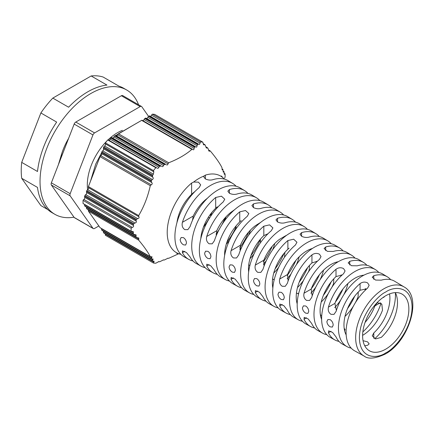 <?xml version="1.0" encoding="UTF-8"?>
<svg xmlns="http://www.w3.org/2000/svg" width="434" height="434" viewBox="0 0 434 434"><rect width="100%" height="100%" fill="white"/><g stroke="black" fill="none" stroke-linecap="round" stroke-linejoin="round"><path stroke-width="0.65" d="M131.133 228.148L132.278 227.389L83.854 199.434A1.335 0.77 120 0 0 83.062 200.389L131.133 228.148A66.473 38.376 -60 0 0 131.111 229.711A66.473 38.376 -60 0 0 131.133 231.257L83.062 203.503A1.335 0.77 120 0 0 83.187 203.611A1.335 0.77 120 0 0 83.344 203.665M83.854 199.434A1.335 0.77 120 0 0 84.673 197.324L133.46 225.496C133.851 226.369 133.46 227.004 132.278 227.389M133.46 225.496L133.39 224.432L133.818 223.738L135.012 223.011L85.742 194.568A1.335 0.77 120 0 0 84.95 195.522L133.818 223.738M85.742 194.568A1.335 0.77 120 0 0 86.561 192.457L136.189 221.112C136.634 222.034 136.243 222.669 135.012 223.011M136.189 221.112L136.07 220.027L136.477 219.344L137.708 218.638L87.625 189.718A1.335 0.77 120 0 0 86.827 190.678L136.477 219.344M106.618 141.294A42.543 24.564 120 0 0 87.619 189.723A1.335 0.77 120 0 0 88.438 187.613L138.853 216.718C139.363 217.684 138.983 218.324 137.708 218.638M138.853 216.718L138.674 215.595C144.039 206.486 147.907 196.515 150.283 185.676L151.233 184.808L100.818 155.703A1.335 0.77 120 0 0 101.637 153.593L151.721 182.513C152.497 183.484 152.334 184.249 151.233 184.808M151.721 182.513L151.265 181.228L151.439 180.414L152.329 179.513L102.701 150.858A1.335 0.77 120 0 0 103.52 148.748L152.784 177.197C153.517 178.146 153.365 178.917 152.329 179.513M152.784 177.197L152.367 175.933L153.376 174.159L104.589 145.992A1.335 0.77 120 0 0 105.408 143.882L153.831 171.842L153.376 174.159M153.831 171.842L153.457 170.605A66.473 38.376 -60 0 1 155.79 167.703L156.652 167.801L108.343 139.905A1.335 0.77 120 0 0 107.719 139.949A66.473 38.376 120 0 0 105.386 142.851A1.335 0.77 120 0 0 105.408 143.882M108.929 140.247A1.335 0.77 120 0 0 109.308 140.117A1.335 0.77 120 0 0 110.127 139.102L158.915 167.269L158.128 168.305L157.184 168.213M158.915 167.269L159.641 166.255L161.253 166.097L112.118 137.724A1.335 0.77 120 0 0 111.495 137.768L160.363 165.983M112.704 138.066A1.335 0.77 120 0 0 113.084 137.941A1.335 0.77 120 0 0 113.903 136.922L163.531 165.576L162.793 166.64L161.822 166.526M163.531 165.576L164.209 164.529L165.815 164.388L115.878 135.554A1.335 0.77 120 0 0 115.254 135.598L164.904 164.264M116.464 135.896A1.335 0.77 120 0 0 116.844 135.766A1.335 0.77 120 0 0 117.663 134.752L168.077 163.857L167.399 164.953L166.412 164.839M168.077 163.857L168.69 162.777C177.924 159.169 185.665 154.705 191.909 149.372L192.593 149.367L142.276 120.316A1.335 0.77 120 0 0 141.652 120.359L118.433 133.759L168.69 162.777M146.182 118.287A1.335 0.77 120 0 0 146.036 118.146A1.335 0.77 120 0 0 145.412 118.184L144.831 118.52A1.335 0.77 120 0 0 144.061 119.513L194.144 148.428L193.797 149.714L193.087 149.757M194.144 148.428L194.481 147.186L195.588 146.757L146.036 118.146M149.963 116.106A1.335 0.77 120 0 0 149.811 115.965A1.335 0.77 120 0 0 149.188 116.008L148.591 116.35A1.335 0.77 120 0 0 147.82 117.337L197.09 145.786L196.71 147.055L196.038 147.121M197.09 145.786L197.459 144.565L198.544 144.104M200.025 143.117L200.443 141.923A66.473 38.376 -60 0 1 202.776 142.135L154.699 114.381A66.473 38.376 120 0 0 152.367 114.169A1.335 0.77 120 0 0 151.596 115.162L200.025 143.117L199.597 144.359L198.956 144.441M202.776 142.135L203.692 144.875L205.032 144.782L206.465 148.07L207.712 147.923L208.532 149.714C208.749 151.016 209.128 151.466 209.682 151.065L209.183 151.227M203.112 143.638L205.032 144.782M205.857 146.817L207.712 147.923M208.694 150.495L210.316 151.016C215.682 157.385 219.55 162.891 221.926 167.535L222.062 168.68C222.099 169.922 222.262 170.242 222.55 169.651L222.279 169.949M209.682 151.065L210.316 151.016M222.089 169.385L222.908 169.444L223.157 170.904C223.125 172.103 223.277 172.423 223.613 171.859L223.309 172.135M222.55 169.651L222.908 169.444M223.147 171.587L224.009 171.669L224.204 173.101C224.107 174.267 224.259 174.582 224.66 174.056L224.313 174.305M223.613 171.859L224.009 171.669M224.161 173.768L225.1 173.893A66.473 38.376 -60 0 1 225.121 175.439A66.473 38.376 -60 0 1 225.1 177.007L224.66 178.168M224.66 174.056L225.1 173.893M224.313 179.085A44.214 25.53 120 0 0 222.881 177.674A44.214 25.53 120 0 0 205.342 175.146L204.078 176.003A44.138 25.481 120 0 0 193.635 182.036L191.616 183.072A44.214 25.53 120 0 0 167.215 232.385A44.214 25.53 120 0 0 178.933 253.798A44.214 25.53 120 0 0 180.869 254.329M404.076 286.934C422.949 296.97 408.85 341.596 385.191 354.09C375.204 358.679 368.195 359.341 364.153 356.081A39.928 23.051 -60 0 1 355.658 337.679A39.928 23.051 -60 0 1 383.889 288.778A39.928 23.051 -60 0 1 404.076 286.934L394.756 281.303A40.14 23.176 120 0 0 381.323 280.169L375.562 280.066L372.242 277.266L373.799 275.682A40.313 23.273 -60 0 1 387.323 276.816L382.864 274.12A40.416 23.333 120 0 0 336.09 311.384L334.001 314.384L330.985 314.33C328.619 312.67 327.773 310.261 328.44 307.115A40.584 23.431 -60 0 1 375.426 269.633L370.967 266.937A40.688 23.49 120 0 0 357.258 265.814L351.497 265.716L348.176 262.923L349.733 261.328A40.861 23.588 -60 0 1 363.535 262.451L359.075 259.754A40.964 23.648 120 0 0 311.683 297.469L309.588 300.474L306.567 300.42C304.207 298.755 303.361 296.351 304.033 293.2A41.132 23.751 -60 0 1 351.638 255.263L347.178 252.572A41.235 23.81 120 0 0 333.193 251.46L327.426 251.373L324.111 248.573L325.668 246.973A41.409 23.908 -60 0 1 339.746 248.08L335.287 245.389A41.512 23.968 120 0 0 287.357 283.288L285.236 286.315L282.203 286.266C279.843 284.596 279.008 282.181 279.702 279.024A41.68 24.065 -60 0 1 327.849 240.897L323.39 238.206A41.783 24.125 120 0 0 309.122 237.105C306.659 237.761 304.153 237.49 301.603 236.291L300.046 234.23L301.603 232.619A41.957 24.223 -60 0 1 315.957 233.714L311.498 231.024A42.06 24.282 120 0 0 262.95 269.373L260.823 272.4L257.785 272.357C255.431 270.68 254.601 268.266 255.3 265.109A42.228 24.38 -60 0 1 304.06 226.532L299.601 223.835A42.331 24.44 120 0 0 285.057 222.751C282.588 223.418 280.082 223.152 277.532 221.948L275.975 219.886L277.532 218.269A42.505 24.537 -60 0 1 292.169 219.349L287.709 216.653A42.608 24.597 120 0 0 238.711 254.932L236.541 257.986L233.481 257.948C231.127 256.261 230.318 253.836 231.056 250.668A42.776 24.695 -60 0 1 280.272 212.166L275.812 209.47A42.879 24.754 120 0 0 260.991 208.396C258.528 209.069 256.022 208.803 253.472 207.604L251.915 205.537L253.472 203.915A43.053 24.857 -60 0 1 268.38 204.984L263.921 202.287A43.156 24.917 120 0 0 214.391 240.751L212.193 243.816L209.128 243.789C206.768 242.096 205.971 239.66 206.736 236.481A43.324 25.015 -60 0 1 256.483 197.796A43.324 25.015 -60 0 1 259.874 200.611M280.272 212.166A42.776 24.695 -60 0 1 283.657 214.987M327.849 240.897A41.68 24.065 -60 0 1 331.223 243.734M256.483 197.796L252.024 195.105A43.427 25.074 120 0 0 236.926 194.047C234.463 194.725 231.951 194.459 229.407 193.26L227.85 191.188L229.407 189.56A43.601 25.172 -60 0 1 244.592 190.613L240.132 187.922A43.698 25.232 120 0 0 190.076 226.564L187.851 229.646L184.77 229.629C182.416 227.926 181.634 225.485 182.421 222.3A43.872 25.329 -60 0 1 232.695 183.43A43.872 25.329 -60 0 1 236.091 186.24M375.426 269.633A40.584 23.431 -60 0 1 378.79 272.487M351.638 255.263A41.132 23.751 -60 0 1 355.007 258.111M304.06 226.532A42.228 24.38 -60 0 1 307.44 229.364M387.323 276.816A40.313 23.273 -60 0 1 390.687 279.675M395.363 292.69A40.313 23.273 -60 0 1 395.445 295.136A40.313 23.273 -60 0 1 374.764 338.721M363.535 262.451A40.861 23.588 -60 0 1 366.898 265.299M339.746 248.08A41.409 23.908 -60 0 1 343.115 250.923M315.957 233.714A41.957 24.223 -60 0 1 319.332 236.552M292.169 219.349A42.505 24.537 -60 0 1 295.549 222.175M268.38 204.984A43.053 24.857 -60 0 1 271.765 207.799M244.592 190.613A43.601 25.172 -60 0 1 247.982 193.428M232.695 183.43L228.235 180.739A43.975 25.389 120 0 0 212.861 179.692C210.392 180.376 207.886 180.115 205.342 178.917L203.785 176.844L204.078 176.003M193.635 182.036L198.457 182.161L200.692 184.868L199.135 187.618A43.975 25.389 120 0 0 174.907 236.628A43.975 25.389 120 0 0 184.266 256.901L188.828 259.418A43.872 25.329 -60 0 1 182.421 252.696L182.443 250.885L186.436 252.517L190.076 256.961A43.698 25.232 120 0 0 196.434 263.606L200.996 266.123A43.601 25.172 -60 0 1 191.714 246.024A43.601 25.172 -60 0 1 215.682 197.481L221.454 196.179L224.763 199.211L223.201 201.967A43.427 25.074 120 0 0 199.358 250.299A43.427 25.074 120 0 0 208.602 270.317L213.165 272.834A43.324 25.015 -60 0 1 206.736 266.009L206.785 264.181L210.778 265.814L214.391 270.274A43.156 24.917 120 0 0 220.77 277.028L225.333 279.545A43.053 24.857 -60 0 1 216.17 259.695A43.053 24.857 -60 0 1 239.747 211.835L245.519 210.523L248.828 213.561L247.266 216.322A42.879 24.754 120 0 0 223.808 263.97A42.879 24.754 120 0 0 232.939 283.733L237.501 286.25A42.776 24.695 -60 0 1 231.056 279.322L231.132 277.483L235.13 279.1L238.711 283.586A42.608 24.597 120 0 0 245.107 290.444L249.669 292.961A42.505 24.537 -60 0 1 240.62 273.366A42.505 24.537 -60 0 1 263.818 226.185L269.59 224.861L272.899 227.904L271.337 230.671A42.331 24.44 120 0 0 248.264 277.641A42.331 24.44 120 0 0 257.275 297.154L261.838 299.672A42.228 24.38 -60 0 1 255.3 292.462L255.414 290.596L259.418 292.201L262.95 296.731A42.06 24.282 120 0 0 269.443 303.86L274.006 306.377A41.957 24.223 -60 0 1 265.076 287.037A41.957 24.223 -60 0 1 287.878 240.544L293.65 239.21L296.959 242.253L295.402 245.031A41.783 24.125 120 0 0 272.715 291.306A41.783 24.125 120 0 0 281.612 310.57L286.174 313.088A41.68 24.065 -60 0 1 279.702 305.943L279.827 304.077L283.831 305.677L287.357 310.212A41.512 23.968 120 0 0 293.78 317.281L298.342 319.798A41.409 23.908 -60 0 1 289.527 300.708A41.409 23.908 -60 0 1 311.943 254.899C314.411 253.179 316.918 252.951 319.467 254.215L321.024 256.597L319.467 259.386A41.235 23.81 120 0 0 297.171 304.977A41.235 23.81 120 0 0 305.948 323.992L310.511 326.504A41.132 23.751 -60 0 1 304.033 319.256L304.18 317.368L308.189 318.963L311.683 323.52A40.964 23.648 120 0 0 318.117 330.697L322.679 333.214A40.861 23.588 -60 0 1 313.983 314.379A40.861 23.588 -60 0 1 336.008 269.254C338.477 267.528 340.983 267.295 343.533 268.559L345.09 270.946L343.533 273.74A40.688 23.49 120 0 0 321.621 318.648A40.688 23.49 120 0 0 330.285 337.408L334.847 339.925A40.584 23.431 -60 0 1 328.44 332.732L328.592 330.844L332.601 332.439L336.09 337.001A40.416 23.333 120 0 0 342.448 344.119L347.016 346.63A40.313 23.273 -60 0 1 338.433 328.05A40.313 23.273 -60 0 1 360.074 283.608C362.542 281.872 365.048 281.639 367.598 282.903L369.155 285.29L367.598 288.095A40.14 23.176 120 0 0 346.077 332.319A40.14 23.176 120 0 0 354.616 350.824L364.153 356.081M180.159 239.563L181.157 237.501L183.468 237.653C185.329 238.96 186.327 240.772 186.463 243.089L185.616 245.058L183.468 244.819C181.504 243.566 180.398 241.819 180.159 239.563M204.609 253.234L205.613 251.172L207.924 251.324C209.779 252.631 210.778 254.443 210.913 256.76L210.072 258.729L207.924 258.485C205.955 257.237 204.853 255.485 204.609 253.234M229.065 266.905L230.069 264.843L232.374 264.995C234.235 266.302 235.233 268.114 235.369 270.431L234.523 272.4L232.374 272.156C230.411 270.908 229.309 269.156 229.065 266.905M253.516 280.576L254.519 278.514L256.83 278.661C258.691 279.973 259.689 281.785 259.82 284.102L258.979 286.071L256.83 285.827C254.867 284.579 253.76 282.827 253.516 280.576M277.972 294.247L278.975 292.18L281.286 292.332C283.147 293.644 284.14 295.456 284.275 297.767L283.435 299.737L281.286 299.493C279.317 298.25 278.216 296.498 277.972 294.247M302.422 307.918L303.431 305.851L305.742 306.003C307.597 307.31 308.596 309.127 308.726 311.438L307.885 313.408L305.742 313.164C303.773 311.916 302.666 310.169 302.422 307.918M326.878 321.589L327.882 319.522L330.198 319.668C332.053 320.981 333.046 322.793 333.182 325.109L332.341 327.079L330.198 326.835C328.229 325.587 327.122 323.84 326.878 321.589M344.157 328.185L345.09 329.742L344.601 330.692M363.046 340.679L367.598 341.873L369.155 343.864L367.598 345.285A32.577 18.808 -60 0 1 364.69 345.659M395.32 292.608A32.577 18.808 -60 0 1 381.323 337.359L375.573 338.932L372.242 335.889L373.799 332.949A32.49 18.76 120 0 0 389.558 293.905M383.678 297.442L384.481 296.509M365.146 290.346A32.219 18.602 120 0 0 365.406 288.561M340.961 276.1A31.942 18.44 120 0 0 341.135 274.874M347.932 283.51A32.029 18.494 -60 0 1 343.755 294.784M340.793 299.916A32.029 18.494 -60 0 1 334.679 307.635M323.569 270.138A31.753 18.331 -60 0 1 320.146 279.604M315.838 287.058A31.753 18.331 -60 0 1 310.863 293.232M288.149 280.885L287.541 274.5A31.807 18.364 -60 0 1 306.773 250.885A31.807 18.364 -60 0 1 312.415 248.46M312.203 295.825L311.162 289.087A32.078 18.521 -60 0 1 330.838 264.556A32.078 18.521 -60 0 1 338.238 261.718M336.377 310.456L334.896 303.388A32.355 18.678 -60 0 1 354.904 278.227A32.355 18.678 -60 0 1 363.942 275.156M385.739 295.744A32.702 18.884 -60 0 1 401.998 294.068A32.702 18.884 -60 0 1 407.13 320.243A32.702 18.884 -60 0 1 385.739 349.148A32.702 18.884 -60 0 1 369.296 350.715A32.702 18.884 -60 0 1 364.397 324.475A32.702 18.884 -60 0 1 385.739 295.744M365.048 322.467A32.355 18.678 120 0 0 374.911 305.899L377.282 302.737L381.811 304.088L382.5 310.201A32.441 18.727 -60 0 1 362.618 335.363M358.234 292.066L358.11 296.715A32.165 18.57 -60 0 1 355.397 302.65M353.428 306.068A32.165 18.57 -60 0 1 345.003 316.375M333.795 278.812L333.6 283.51A31.894 18.412 -60 0 1 331.983 287.14M328.283 293.541A31.894 18.412 -60 0 1 321.236 301.966M284.449 257.319A31.346 18.098 -60 0 0 284.525 257.134L284.905 252.36M236.031 228.827L235.977 226.016M260.367 242.888L260.443 239.172M308.27 272.134A31.617 18.255 -60 0 0 309.192 270.035L309.48 265.434M320.677 316.44L321.024 315.621L320.297 314.243M203.454 227.074A38.778 22.389 120 0 0 209.383 217.808L208.57 216.962M211.998 212.264A38.778 22.389 120 0 1 210.615 215.373L209.823 215.112M122.393 130.368A42.543 24.564 120 0 0 117.381 132.777A42.543 24.564 120 0 0 108.088 139.846M142.862 120.657A1.335 0.77 120 0 0 143.242 120.527A1.335 0.77 120 0 0 144.061 119.513M60.114 160.276L62.008 152.741A45.201 26.1 -60 0 1 68.594 138.43M146.621 118.482A1.335 0.77 120 0 0 147.001 118.357A1.335 0.77 120 0 0 147.82 117.337M138.565 104.762A71.789 41.447 120 0 0 126.69 89.99A71.789 41.447 120 0 0 90.793 93.543A71.789 41.447 120 0 0 43.894 156.804A71.789 41.447 120 0 0 54.901 214.331A71.789 41.447 120 0 0 73.975 217.174M52.818 98.1L91.167 75.961L106.959 85.08A71.789 41.447 120 0 0 87.787 91.807A71.789 41.447 120 0 0 68.61 107.22L52.818 98.1A71.789 41.447 120 0 0 40.872 112.959L56.664 122.079A71.789 41.447 120 0 0 37.492 171.495L21.7 162.376A71.789 41.447 120 0 0 21.7 178.303L37.492 187.423A71.789 41.447 120 0 0 51.89 212.595L54.901 214.331M47.68 209.513L40.872 205.58L21.7 178.303M150.397 116.307A1.335 0.77 120 0 0 150.777 116.176A1.335 0.77 120 0 0 151.596 115.162M155.79 167.703L107.719 139.949M152.367 114.169L200.443 141.923M153.457 170.605L105.386 142.851M158.822 261.599L155.79 263.226A66.473 38.376 -60 0 1 153.457 263.02L153.831 262.163L105.408 234.208A1.335 0.77 120 0 0 105.386 235.266L153.457 263.02M83.062 200.389A66.473 38.376 120 0 0 83.062 203.503M111.495 137.768L110.898 138.115L159.641 166.255M110.898 138.115A1.335 0.77 120 0 0 110.127 139.102M197.931 144.148L149.188 116.008M138.853 239.177L88.438 210.067A1.335 0.77 120 0 0 88.417 211.125L100.026 227.638L150.283 256.657C147.907 252.013 144.039 246.507 138.674 240.143L138.772 237.984L136.477 237.528L136.07 237.051L136.043 234.821L133.818 234.403L133.39 233.904L133.265 231.62L131.312 231.398L83.187 203.611M197.459 144.565L148.591 116.35M103.498 232.575L152.367 260.791L152.784 259.966L103.52 231.523A1.335 0.77 120 0 0 103.498 232.575L152.535 261.143L154.119 261.187L153.831 262.163M133.46 232.874L84.673 204.707A1.335 0.77 120 0 0 84.738 204.506M84.95 195.522L84.652 196.293L133.39 224.432M84.652 196.293A1.335 0.77 120 0 0 84.673 197.324M104.589 145.992A1.335 0.77 120 0 0 103.797 146.947L103.498 147.717A1.335 0.77 120 0 0 103.52 148.748M152.535 175.092L103.797 146.947M163.455 259.917L159.641 261.778L158.649 261.556M158.556 261.556L158.915 261.707M103.797 233.004A1.335 0.77 120 0 0 103.921 233.112A1.335 0.77 120 0 0 104.079 233.166M103.921 233.112L152.367 260.791M84.673 204.707A1.335 0.77 120 0 0 84.652 205.765L84.95 206.188A1.335 0.77 120 0 0 85.075 206.296A1.335 0.77 120 0 0 85.232 206.351M133.39 233.904L84.652 205.765M40.872 112.959L21.7 162.376M126.69 89.99L123.679 88.254A71.789 41.447 120 0 0 118.905 86.144L103.113 77.03A71.789 41.447 120 0 0 91.167 75.961M152.367 175.933L103.498 147.717M85.075 206.296L133.998 234.544L84.95 206.188M62.008 152.741L58.351 164.828M115.254 135.598L114.674 135.934L164.209 164.529M114.674 135.934A1.335 0.77 120 0 0 113.903 136.922M194.947 146.784L145.412 118.184M101.616 229.901L151.265 258.566L151.721 257.763L101.637 228.848A1.335 0.77 120 0 0 101.616 229.901L151.439 258.914L153.115 259.011L152.784 259.966M136.189 236.047L86.561 207.392A1.335 0.77 120 0 0 86.626 207.192M86.827 190.678L86.54 191.427L136.07 220.027M86.54 191.427A1.335 0.77 120 0 0 86.561 192.457M102.701 150.858A1.335 0.77 120 0 0 101.909 151.813L101.616 152.562A1.335 0.77 120 0 0 101.637 153.593M151.439 180.414L101.909 151.813M194.481 147.186L144.831 118.52M168.023 258.208L164.209 260.053L163.303 259.879M163.217 259.879L163.531 260.009M101.909 230.313A1.335 0.77 120 0 0 102.033 230.421A1.335 0.77 120 0 0 102.191 230.481M102.033 230.421L151.265 258.566M86.561 207.392A1.335 0.77 120 0 0 86.54 208.45L86.827 208.862A1.335 0.77 120 0 0 86.952 208.971A1.335 0.77 120 0 0 87.109 209.025M136.07 237.051L86.54 208.45M148.574 116.361L141.804 106.737A2.658 1.535 120 0 0 141.506 106.46A2.658 1.535 120 0 0 140.177 106.59L94.59 132.912A2.658 1.535 120 0 0 92.957 134.936L70.167 193.689A2.658 1.535 120 0 0 70.167 195.859L92.957 228.289A2.658 1.535 120 0 0 93.261 228.566A2.658 1.535 120 0 0 94.59 228.436L98.854 225.973M93.261 228.566L74.458 217.711A2.658 1.535 -60 0 1 74.16 217.434L51.364 185.003A2.658 1.535 -60 0 1 51.364 182.833L74.16 124.081A2.658 1.535 -60 0 1 75.787 122.057L121.379 95.735A2.658 1.535 -60 0 1 122.708 95.605L141.506 106.46M151.265 181.228L101.616 152.562M86.952 208.971L136.661 237.669L86.827 208.862M203.752 202.222A31.839 18.385 120 0 0 204.056 201.067M210.615 215.373L210.051 214.792M150.397 256.754L152.074 256.82L151.721 257.763M90.473 181.287L95.67 164.198L101.534 152.882M102.907 150.712L103.558 149.735M115.786 135.517L133.243 125.209M100.818 155.703A1.335 0.77 120 0 0 100.026 156.663L88.417 186.582L138.674 215.595M88.417 186.582A1.335 0.77 120 0 0 88.438 187.613M150.283 185.676L100.026 156.663M118.433 133.759A1.335 0.77 120 0 0 117.663 134.752M191.909 149.372L141.652 120.359M264.051 266.118L263.818 260.188A31.53 18.206 -60 0 1 279.604 239.259L285.811 235.673A31.53 18.206 -60 0 1 286.456 235.418M272.579 278.986L274.169 279.914M260.677 222.376L255.539 225.588A31.259 18.049 -60 0 0 240.355 245.297L231.056 250.668M234.577 209.709L231.474 211.922A30.982 17.886 -60 0 0 216.788 230.682L206.736 236.481M208.255 197.416L207.409 198.246M178.748 253.733L168.69 258.301L167.887 258.181M167.806 258.192L168.077 258.295M100.026 227.638A1.335 0.77 120 0 0 100.151 227.747A1.335 0.77 120 0 0 100.308 227.801M138.674 240.143L88.417 211.125M194.98 191.465A30.885 17.832 120 0 0 176.926 222.734M272.541 286.104L273.008 286.375M216.306 235.586L216.788 230.682M192.506 220.244L193.238 216.056A30.711 17.729 -60 0 1 207.387 198.273M274.185 279.843L272.59 278.91M240.192 250.781L240.355 245.297M360.074 283.608L360.074 290.238L366.741 288.849M336.008 269.254L336.008 276.577L342.095 275.02M311.943 254.899L311.943 262.917L317.406 261.241M263.818 226.185L263.818 235.591L267.724 233.877M216.078 234.013A44.214 25.53 120 0 0 219.354 229.163M221.758 224.996A44.214 25.53 120 0 0 225.148 217.787M296.46 292.912L297.843 293.726A31.671 18.282 120 0 0 298.782 293.01M316.766 261.854A31.671 18.282 120 0 0 316.858 261.192M303.431 280.51A31.617 18.255 -60 0 1 297.474 287.541M299.189 256.787A31.481 18.174 -60 0 1 296.368 264.707M291.051 273.919A31.481 18.174 -60 0 1 287.178 278.693M289.077 248.161A31.671 18.282 120 0 0 272.85 287.992M249.713 265.624L249.713 265.483A31.123 17.968 120 0 0 249.924 265.326M249.713 265.483L248.72 264.903M254.015 253.95A31.069 17.94 -60 0 1 250 258.626M250.396 230.15A30.933 17.859 -60 0 1 248.59 235.299M241.695 247.25A30.933 17.859 -60 0 1 239.823 249.539M241.217 220.597A31.123 17.968 120 0 0 224.611 255.507M225.544 251.302L224.85 250.901M229.38 240.534A30.798 17.778 -60 0 1 226.282 244.13M225.973 216.875A30.657 17.702 -60 0 1 224.638 220.7M217.076 233.801A30.657 17.702 -60 0 1 216.159 234.924M217.282 206.823A30.847 17.81 120 0 0 200.806 238.695M278.693 267.29A31.346 18.098 -60 0 1 273.729 273.094M274.798 243.458A31.205 18.016 -60 0 1 272.509 249.957M266.346 260.628A31.205 18.016 -60 0 1 263.378 264.257M263.818 235.591A31.394 18.125 120 0 0 248.649 271.901M345.779 334.137A32.355 18.678 120 0 0 346.12 334.109M360.074 290.238A32.49 18.76 120 0 0 346.169 334.923M336.008 276.577A32.219 18.602 120 0 0 321.632 319.467M311.943 262.917A31.942 18.44 120 0 0 297.187 303.833M351.171 348.117A40.313 23.273 -60 0 1 347.016 346.63M326.829 334.706A40.861 23.588 -60 0 1 322.679 333.214M302.487 321.296A41.409 23.908 -60 0 1 298.342 319.798M278.145 307.885A41.957 24.223 -60 0 1 274.006 306.377M253.809 294.474A42.505 24.537 -60 0 1 249.669 292.961M229.467 281.064A43.053 24.857 -60 0 1 225.333 279.545M205.125 267.653A43.601 25.172 -60 0 1 200.996 266.123M248.666 232.054A43.601 25.172 -60 0 1 239.72 247.868M272.254 246.257A43.053 24.857 -60 0 1 263.357 261.81M295.825 260.492A42.505 24.537 -60 0 1 287.243 275.406M319.381 274.76A41.957 24.223 -60 0 1 311.265 288.822M342.914 289.066A41.409 23.908 -60 0 1 335.422 302.048M331.153 281.905A41.68 24.065 -60 0 1 323.335 295.44M290.319 314.59A41.68 24.065 -60 0 1 286.174 313.088M307.608 267.621A42.228 24.38 -60 0 1 299.194 282.192M265.977 301.18A42.228 24.38 -60 0 1 261.838 299.672M260.449 239.183A43.324 25.015 -60 0 1 250.966 255.599M217.298 274.359A43.324 25.015 -60 0 1 213.165 272.834M236.107 226.749A43.872 25.329 -60 0 1 226.879 242.259M192.956 260.948A43.872 25.329 -60 0 1 188.828 259.418M284.042 253.369A42.776 24.695 -60 0 1 275.069 268.912M241.635 287.769A42.776 24.695 -60 0 1 237.501 286.25M381.041 303.236A40.584 23.431 -60 0 1 362.846 331.907M338.997 341.412A40.584 23.431 -60 0 1 334.847 339.925M354.676 296.243A41.132 23.751 -60 0 1 347.509 308.645M314.661 328.001A41.132 23.751 -60 0 1 310.511 326.504M385.739 292.017C393.448 286.342 411.73 284.916 412.088 307.234C411.73 329.959 393.448 349.647 385.739 352.875C378.03 358.549 359.748 359.976 359.39 337.657C359.748 314.932 378.03 295.245 385.739 292.017M203.21 144.142L204.289 144.766M205.971 147.332L207.018 147.94M92.957 228.289L74.16 217.434M70.167 193.689L51.364 182.833M51.364 185.003L70.167 195.859M94.59 132.912L75.787 122.057M74.16 124.081L92.957 134.936M121.379 95.735L140.177 106.59M287.541 274.5L279.702 279.024M311.162 289.087L304.033 293.2M263.818 260.188L255.3 265.109M193.238 216.056L182.421 222.3M334.896 303.388L328.44 307.115M373.799 275.682L373.799 279.322M349.733 261.328L349.733 264.979M287.878 240.544L287.878 248.85M239.747 211.835L239.747 221.405M215.682 197.481L215.682 207.68M191.616 183.072L191.616 193.955M205.342 178.917L205.342 175.146M229.407 193.26L229.407 189.56M253.472 207.604L253.472 203.915M277.532 221.948L277.532 218.269M301.603 236.291L301.603 232.619M325.668 250.635L325.668 246.973M373.799 332.949L373.799 338.292M282.203 304.5L279.702 305.943M257.785 291.03L255.3 292.462M209.128 264.632L206.736 266.009M184.77 251.335L182.421 252.696M233.481 277.923L231.056 279.322M374.911 305.899L380.368 302.753M330.985 331.267L328.44 332.732M306.567 317.791L304.033 319.256M221.427 176.003L222.881 177.674M198.544 144.099L149.811 115.965M225.029 173.817L224.177 173.329M223.939 171.593L223.141 171.132M222.843 169.368L222.062 168.918M210.175 150.902L208.564 149.969M150.392 256.754L100.151 227.747M178.933 253.798L176.757 253.369"/></g></svg>
